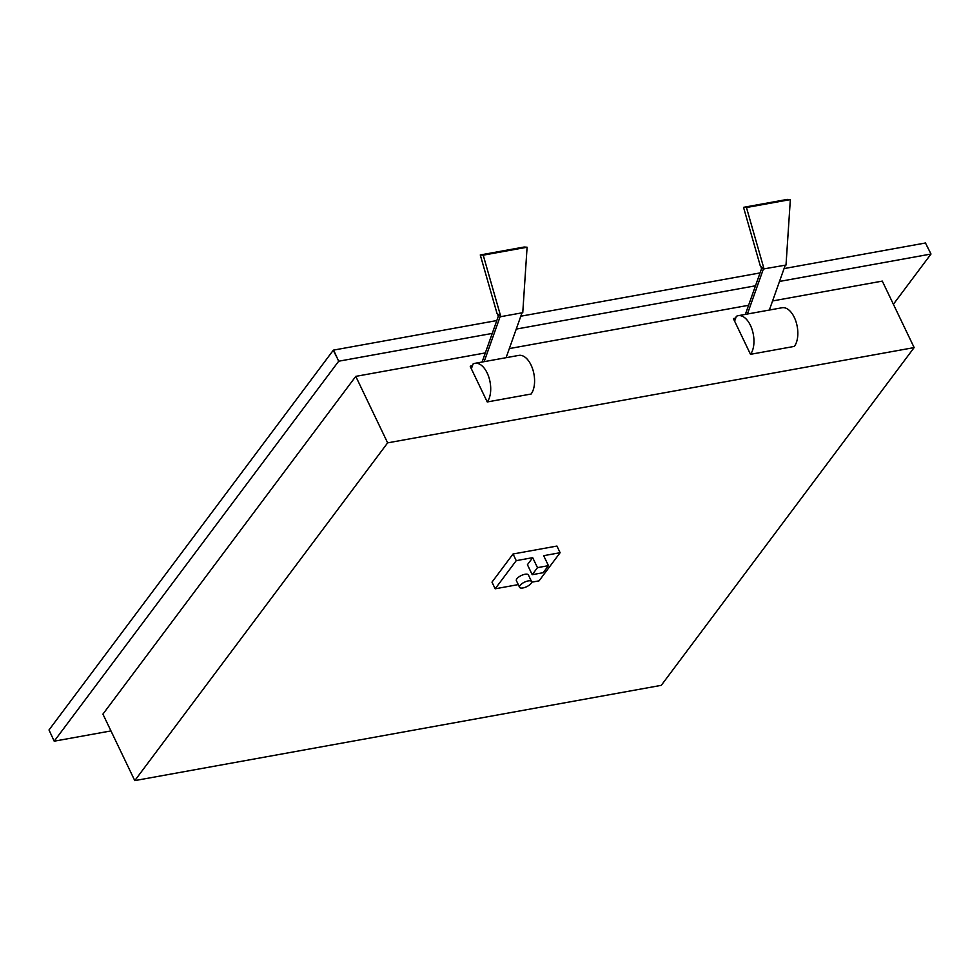 <?xml version="1.0" encoding="UTF-8"?>
<svg xmlns="http://www.w3.org/2000/svg" width="980" height="980" viewBox="0 0 980 980"><rect width="100%" height="100%" fill="white"/><g stroke="black" fill="none" stroke-linecap="round" stroke-linejoin="round"><path stroke-width="1.47" d="M520.074 585.428A6.639 2.511 154.4 0 0 519.572 587.302A6.639 2.511 154.4 0 0 524.753 587.473A6.639 2.511 154.4 0 0 531.05 583.443A6.639 2.511 154.4 0 0 531.552 581.569A6.639 2.511 154.4 0 0 526.383 581.397A6.639 2.511 154.4 0 0 520.074 585.428M531.552 581.569L528.367 574.917A6.639 2.511 154.4 0 0 523.185 574.746A6.639 2.511 154.4 0 0 516.889 578.776A6.639 2.511 154.4 0 0 516.387 580.65L519.572 587.302M750.496 354.319A21.242 11.54 -100.3 0 0 752.162 329.746A21.242 11.54 -100.3 0 0 738.21 315.683A21.242 11.54 -100.3 0 0 736.323 316.344L734.829 320.57L733.812 318.463A21.242 11.54 -100.3 0 0 733.505 318.855L750.496 354.319L794.364 346.381A21.242 11.54 79.7 0 0 796.042 321.808A21.242 11.54 79.7 0 0 782.089 307.745L738.21 315.683M735.698 318.12L733.812 318.463M470.559 366.104A21.242 11.54 -100.3 0 0 470.253 366.496L487.244 401.959A21.242 11.54 -100.3 0 0 488.91 377.386A21.242 11.54 -100.3 0 0 474.957 363.323A21.242 11.54 -100.3 0 0 473.071 363.984L471.564 368.211L470.559 366.104L472.434 365.76M474.957 363.323L518.837 355.385A21.242 11.54 79.7 0 1 532.789 369.448A21.242 11.54 79.7 0 1 531.111 394.021L487.244 401.959M914.144 347.582L387.639 442.862L134.775 780.607L661.28 685.339L914.144 347.582L882.294 281.101L772.583 300.946M532.691 557.669L527.424 564.701L532.214 574.684L543.177 572.7L548.445 565.656L537.481 567.641L532.691 557.669L516.24 560.646L495.17 588.796L518.285 584.607M531.638 582.194L539.049 580.858L560.119 552.708L543.667 555.685L548.445 565.656M560.119 552.708L556.934 546.056L513.055 553.994L491.985 582.145L495.17 588.796M893.393 304.266L931 254.028L925.475 242.991L784.061 268.581M760.064 272.918L520.809 316.209M496.811 320.558L333.592 350.093L338.676 361.216L54.206 741.186L110.961 730.921M928.722 249.631L925.537 243.114M485.321 352.923L355.777 376.369L102.912 714.126L134.775 780.607M748.585 305.295L509.331 348.586M931 254.028L779.492 281.444M755.494 285.793L516.24 329.084M492.242 333.421L338.676 361.216M336.557 356.781L333.261 350.276L49 729.965L54.206 741.186M333.972 350.901L333.261 350.276M387.639 442.862L355.777 376.369M516.24 560.646L513.055 553.994M537.481 567.641L532.214 574.684M500.817 316.663L496.983 313.331L480.274 254.959L483.214 255.168L527.093 247.23L522.757 312.694L500.817 316.663L483.214 255.168M527.093 247.23L524.153 247.021L480.274 254.959M497.62 313.992L498.257 316.479L482.099 362.037M506.096 357.688L522.009 312.828M500.131 316.613L484.157 361.657M760.872 266.352L761.509 268.839L745.351 314.396M769.349 310.048L785.262 265.188M763.395 268.973L786.009 265.053L790.346 199.589L787.406 199.393L743.526 207.331L760.235 265.69L763.395 268.973L747.409 314.017M764.069 269.022L746.466 207.527L790.346 199.589M743.526 207.331L746.466 207.527"/></g></svg>
